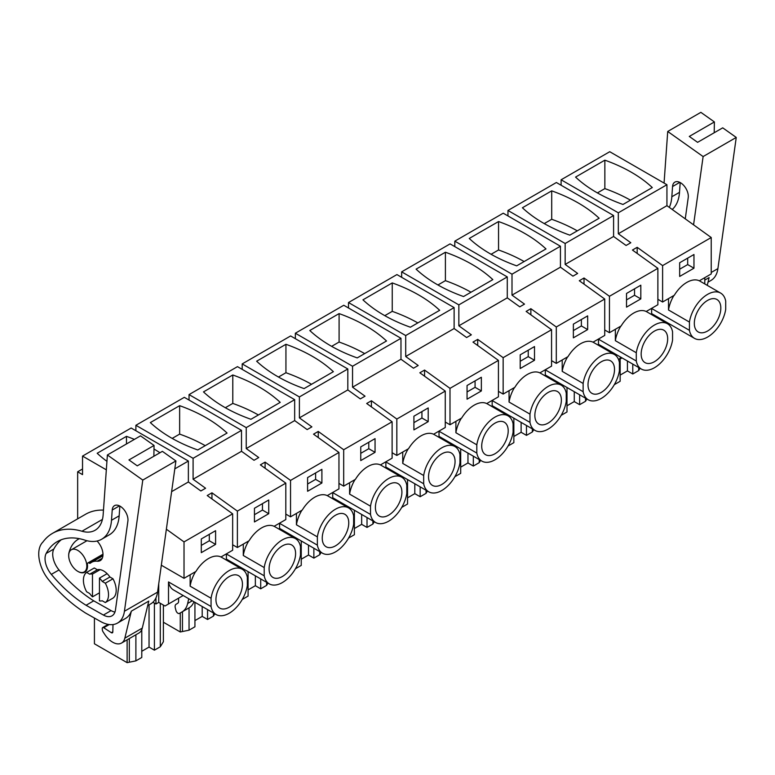 <?xml version="1.0" encoding="UTF-8"?>
<svg xmlns="http://www.w3.org/2000/svg" width="775" height="775" viewBox="0 0 775 775"><rect width="100%" height="100%" fill="white"/><g stroke="black" fill="none" stroke-linecap="round" stroke-linejoin="round"><path stroke-width="1.16" d="M604.723 329.976L609.45 332.698L621.143 325.946A26.137 15.093 -60 0 1 646.185 311.492L657.878 304.74L657.878 268.334L632.439 250.044L634.803 248.678L637.176 247.312L662.606 265.602L662.606 302.017L674.298 295.265A26.137 15.093 -60 0 1 699.331 280.812L711.227 273.943L711.227 237.528L666.936 205.675L666.936 184.731L609.741 151.716L561.11 179.79L561.11 185.244M82.538 468.982L77.655 471.801L77.655 518.843M666.936 184.731L618.314 212.805L561.11 179.79M604.858 160.173A144.518 83.438 0 0 1 652.288 187.55L622.993 204.464A144.518 83.438 0 0 1 575.563 177.088L604.858 160.173L604.858 188.606L597.399 192.907M618.314 212.805L618.314 233.75L666.936 205.675M657.878 268.334L609.45 296.292L584.021 278.002L579.293 280.734L604.723 299.024L556.295 326.982L530.865 308.692L526.138 311.414L551.567 329.714L503.149 357.662L477.71 339.373L472.983 342.104L498.422 360.394L449.994 388.353L424.564 370.062L419.837 372.794L445.267 391.084L396.839 419.043L371.409 400.752L366.682 403.484L392.111 421.774L343.683 449.733L318.254 431.442L313.526 434.165L338.956 452.455L290.538 480.413L265.098 462.123L260.371 464.855L285.81 483.145L237.382 511.103L211.953 492.813L207.225 495.545L232.655 513.835L184.024 541.909L166.363 529.209M711.227 237.528L662.606 265.602M613.587 215.537L565.159 243.495L507.964 210.471L556.382 182.513L613.587 215.537L613.587 236.482L626.084 245.472L630.811 242.74L618.314 233.75M613.587 236.482L565.159 264.44L577.656 273.43L575.292 274.796L572.928 276.152L560.432 267.172L512.004 295.13L524.501 304.11L519.773 306.842L507.276 297.852L458.848 325.81L471.355 334.8L468.991 336.166L466.618 337.532L454.121 328.542L405.703 356.5L418.2 365.49L413.472 368.222L400.975 359.232L352.548 387.19L365.044 396.18L362.681 397.546L360.317 398.902L347.82 389.922L299.392 417.88L311.889 426.86L307.162 429.592L294.665 420.602L246.237 448.56L258.743 457.55L254.016 460.282L241.509 451.292L193.091 479.25L205.588 488.24L200.861 490.972L188.364 481.982L171.614 491.65M679.665 276.452L679.665 262.764L693.964 254.51L693.964 268.198L679.665 276.452M163.389 622.218L180.275 631.974L189.042 630.182L194.932 626.781L194.932 602.311M180.275 612.938L180.275 631.974M163.389 605.062L163.389 641.71L160.299 646.776L160.299 603.279M155.949 597.883L155.949 603.996L152.917 602.243M184.024 541.909L184.024 578.315L161.326 565.208M106.34 469.834L82.538 456.088L82.538 474.62L77.655 471.801M241.509 451.292L241.509 430.348L193.091 458.306L193.091 479.25M193.091 458.306L135.887 425.291L135.887 430.745M241.509 430.348L184.314 397.333L135.887 425.291M294.665 420.602L294.665 399.668L246.237 427.626L246.237 448.56M246.237 427.626L189.042 394.601L189.042 400.055M294.665 399.668L237.47 366.643L189.042 394.601M347.82 389.922L347.82 368.978L299.392 396.936L299.392 417.88M299.392 396.936L242.197 363.911L242.197 369.375M347.82 368.978L290.625 335.953L242.197 363.911M400.975 359.232L400.975 338.287L352.548 366.246L352.548 387.19M352.548 366.246L295.353 333.221L295.353 338.685M400.975 338.287L343.771 305.263L295.353 333.221M454.121 328.542L454.121 307.597L405.703 335.556L405.703 356.5M405.703 335.556L348.498 302.541L348.498 307.995M454.121 307.597L396.926 274.582L348.498 302.541M507.276 297.852L507.276 276.917L458.848 304.875L458.848 325.81M458.848 304.875L401.653 271.851L401.653 277.305M507.276 276.917L450.081 243.892L401.653 271.851M560.432 267.172L560.432 246.227L512.004 274.185L512.004 295.13M512.004 274.185L454.809 241.161L454.809 246.624M560.432 246.227L503.237 213.203L454.809 241.161M565.159 243.495L565.159 264.44M507.964 210.471L507.964 215.934M82.538 456.088L131.159 428.013L188.364 461.038L188.364 481.982M630.453 200.163A144.518 83.438 0 0 0 604.858 188.606M211.953 492.813L211.953 498.945M285.81 483.145L285.81 519.56L274.108 526.312A26.137 15.093 -60 0 0 249.075 540.766L237.382 547.518L232.655 544.786M237.382 547.518L237.382 511.103M254.442 521.953L254.442 508.264L268.741 500.011L268.741 513.699L254.442 521.953M265.098 462.123L265.098 468.255M338.956 452.455L338.956 488.87L327.263 495.622A26.137 15.093 -60 0 0 302.231 510.076L290.538 516.828L285.81 514.096M290.538 516.828L290.538 480.413M307.597 491.272L307.597 477.574L321.896 469.321L321.896 483.009L307.597 491.272M318.254 431.442L318.254 437.565M392.111 421.774L392.111 458.18L380.418 464.932A26.137 15.093 -60 0 0 355.386 479.386L343.683 486.138L338.956 483.406M343.683 486.138L343.683 449.733M360.753 460.582L360.753 446.884L375.052 438.631L375.052 452.329L360.753 460.582M371.409 400.752L371.409 406.885M445.267 391.084L445.267 427.49L433.574 434.242A26.137 15.093 -60 0 0 408.541 448.696L396.839 455.448L392.111 452.726M396.839 455.448L396.839 419.043M413.908 429.892L413.908 416.204L428.207 407.941L428.207 421.639L413.908 429.892M424.564 370.062L424.564 376.195M498.422 360.394L498.422 396.81L486.719 403.562A26.137 15.093 -60 0 0 461.687 418.016L449.994 424.768L445.267 422.036M449.994 424.768L449.994 388.353M467.054 399.202L467.054 385.514L481.353 377.26L481.353 390.949L467.054 399.202M477.71 339.373L477.71 345.505M551.567 329.714L551.567 366.12L539.875 372.872A26.137 15.093 -60 0 0 514.842 387.326L503.149 394.078L498.422 391.346M503.149 394.078L503.149 357.662M520.209 368.522L520.209 354.824L534.508 346.57L534.508 360.259L520.209 368.522M530.865 308.692L530.865 314.815M604.723 299.024L604.723 335.43L593.03 342.182A26.137 15.093 -60 0 0 567.998 356.636L556.295 363.388L551.567 360.656M556.295 363.388L556.295 326.982M573.364 337.832L573.364 324.134L587.663 315.88L587.663 329.578L573.364 337.832M584.021 278.002L584.021 284.134M609.45 332.698L609.45 296.292M626.52 307.142L626.52 293.454L640.818 285.2L640.818 298.888L626.52 307.142M637.176 247.312L637.176 253.444M662.606 302.017L657.878 299.286M188.364 461.038L174.801 468.865M232.655 513.835L232.655 550.24L220.962 556.993A26.137 15.093 -60 0 0 195.93 571.446L184.024 578.315M201.297 552.643L201.297 538.954L215.595 530.691L215.595 544.389L201.297 552.643M673.94 295.469A26.137 15.093 120 0 0 668.505 309.981L689.43 322.071A26.137 15.093 120 0 1 702.189 298.414A26.137 15.093 120 0 1 720.643 293.086A26.137 15.093 120 0 1 725.71 301.126L725.71 309.38A26.137 15.093 -60 0 1 712.952 333.037A26.137 15.093 -60 0 1 694.497 338.365A26.137 15.093 -60 0 1 689.43 330.324L689.43 322.071M720.643 293.086L699.718 281.005A26.137 15.093 120 0 0 699.35 280.802M687.687 258.133L687.687 264.575L679.665 269.206M693.964 268.198L687.687 264.575M704.775 283.921L704.775 277.663M612.405 352.344L611.533 352.838M618.605 359.697A29.595 17.089 -120 0 0 620.794 357.188M236.327 564.839L235.455 565.343M289.482 534.149L288.61 534.653M342.627 503.459L341.765 503.963M395.783 472.779L394.911 473.273M448.938 442.089L448.066 442.593M502.093 411.399L501.222 411.903M555.239 380.709L554.377 381.213M608.394 350.029L607.523 350.523M661.55 319.339L660.678 319.843M694.497 338.365L651.949 313.798A26.137 15.093 -60 0 1 651.63 313.604M598.474 339.179L636.285 361.005A26.137 15.093 120 0 0 641.342 369.045L598.794 344.488A26.137 15.093 -60 0 1 598.474 344.284M545.319 369.869L583.129 391.695A26.137 15.093 120 0 0 588.196 399.735L545.639 375.168A26.137 15.093 -60 0 1 545.319 374.974M492.164 400.559L529.974 422.385A26.137 15.093 120 0 0 535.041 430.425L492.493 405.858A26.137 15.093 -60 0 1 492.164 405.664M439.018 431.239L476.819 453.075A26.137 15.093 120 0 0 481.885 461.115L439.338 436.548A26.137 15.093 -60 0 1 439.018 436.354M385.863 461.929L423.673 483.755A26.137 15.093 120 0 0 428.73 491.796L386.183 467.238A26.137 15.093 -60 0 1 385.863 467.034M332.707 492.619L370.518 514.445A26.137 15.093 120 0 0 375.584 522.486L333.027 497.918A26.137 15.093 -60 0 1 332.707 497.724M279.552 523.309L317.363 545.135A26.137 15.093 120 0 0 322.429 553.176L279.882 528.608A26.137 15.093 -60 0 1 279.552 528.414M226.407 553.989L264.207 575.815A26.137 15.093 120 0 0 269.274 583.866L226.726 559.298A26.137 15.093 -60 0 1 226.407 559.104M168.504 581.938L211.062 606.505A26.137 15.093 120 0 0 216.128 614.546L173.571 589.978A26.137 15.093 -60 0 1 168.504 581.938L168.504 603.996L165.017 606.002L158.739 602.378L158.739 583.701M183.171 595.529L168.504 603.996M585.522 398.195L585.522 401.276L586.908 398.999M561.187 415.323L567 411.971L567 387.5M567 405.78L574.265 401.586L579.632 404.676L585.522 401.276M532.367 428.885L532.367 431.966L533.762 429.679M508.032 446.012L513.854 442.651L513.854 418.19M513.854 436.47L521.12 432.276L526.477 435.366L532.367 431.966M479.212 459.565L479.212 462.656L480.607 460.369M454.877 476.702L460.699 473.341L460.699 448.88M460.699 467.151L467.964 462.956L473.322 466.056L479.212 462.656M426.056 490.255L426.056 493.336L427.451 491.059M401.731 507.392L407.543 504.031L407.543 479.56M407.543 497.841L414.809 493.646L420.166 496.736L426.056 493.336M372.911 520.945L372.911 524.026L374.296 521.749M348.576 538.073L354.388 534.721L354.388 510.25M354.388 528.531L361.654 524.336L367.021 527.426L372.911 524.026M319.755 551.626L319.755 554.716L321.15 552.43M295.42 568.763L301.243 565.401L301.243 540.94M301.243 559.221L308.508 555.026L313.865 558.116L319.755 554.716M266.6 582.316L266.6 585.406L267.995 583.12M242.265 599.453L248.087 596.091L248.087 571.63M248.087 589.901L255.353 585.706L260.71 588.806L266.6 585.406M213.454 613.006L213.454 616.086L214.84 613.81M194.932 620.591L202.197 616.396L207.555 619.487L213.454 616.086M189.042 630.182L189.042 607.871A29.595 17.089 -120 0 0 193.944 601.749M178.608 598.164L178.608 601.119A4.931 2.848 -120 0 1 177.582 603.386L176.128 604.219A4.931 2.848 -120 0 0 175.305 607.939L175.983 610.526A2.955 1.705 -120 0 0 179.432 613.422L186.407 609.392A2.955 1.705 -120 0 0 186.407 609.392L182.057 611.901A29.595 17.089 -120 0 0 187.657 603.483L188.722 598.736M94.424 618.043L94.424 643.783L127.119 662.654L135.887 660.872L141.777 657.471L141.777 629.639M141.777 651.281L149.042 647.086L154.409 650.177L160.299 646.776M127.119 639.83L127.119 662.654M135.887 634.773L135.887 660.872M149.042 604.868L149.042 647.086M154.409 650.177L154.409 603.095M155.949 603.996L158.739 602.378M106.94 461.328A144.518 83.438 0 0 1 97.185 453.268L126.48 436.354L126.48 443.959M159.941 452.745A144.518 83.438 0 0 0 153.993 449.025M134.404 439.386A144.518 83.438 0 0 0 126.48 436.354M100.149 569.644L92.477 574.072A14.793 8.544 60 0 0 89.687 574.188L97.359 569.761A14.793 8.544 60 0 1 103.133 570.691A14.793 8.544 60 0 1 109.914 577.007L102.242 581.444A14.793 8.544 60 0 0 99.452 578.102L107.124 573.674M109.914 577.007L112.995 578.789A17.757 10.249 60 0 1 112.995 598.116L105.323 602.553L102.242 600.77A14.793 8.544 60 0 1 99.452 600.887L99.452 578.102M92.477 574.072L92.477 596.857L99.452 592.827M92.477 596.857A14.793 8.544 60 0 1 89.687 593.524L86.606 591.742A17.757 10.249 -120 0 1 86.606 572.415L89.687 574.188M77.762 550.386A12.826 7.401 60 0 1 86.132 561.691A12.826 7.401 60 0 1 84.165 571.969A12.826 7.401 60 0 1 77.762 571.33A12.826 7.401 60 0 1 69.382 560.034A12.826 7.401 60 0 1 71.348 549.756A12.826 7.401 60 0 1 77.762 550.386M614.333 384.642L620.155 381.281L620.155 358.97M620.155 375.09L627.421 370.896L627.421 361.014M632.778 364.105L632.778 373.996L627.421 370.896M632.778 373.996L638.668 370.586L640.063 368.309M638.668 367.505L638.668 370.586M179.635 405.674A144.518 83.438 0 0 1 227.065 433.051L197.77 449.965A144.518 83.438 0 0 1 150.34 422.588L179.635 405.674L179.635 434.107L172.176 438.408M232.791 374.984A144.518 83.438 0 0 1 280.221 402.37L250.926 419.285A144.518 83.438 0 0 1 203.486 391.898L232.791 374.984L232.791 403.417L225.331 407.718M285.936 344.294A144.518 83.438 0 0 1 333.376 371.68L304.071 388.595A144.518 83.438 0 0 1 256.641 361.208L285.936 344.294L285.936 372.727L278.477 377.037M339.092 313.604A144.518 83.438 0 0 1 386.522 340.99L357.227 357.905A144.518 83.438 0 0 1 309.797 330.518L339.092 313.604L339.092 342.037L331.632 346.347M392.247 282.923A144.518 83.438 0 0 1 439.677 310.3L410.382 327.215A144.518 83.438 0 0 1 362.952 299.838L392.247 282.923L392.247 311.356L384.787 315.657M445.402 252.233A144.518 83.438 0 0 1 492.832 279.62L463.537 296.534A144.518 83.438 0 0 1 416.097 269.148L445.402 252.233L445.402 280.666L437.943 284.968M498.548 221.543A144.518 83.438 0 0 1 545.988 248.93L516.683 265.844A144.518 83.438 0 0 1 469.253 238.458L498.548 221.543L498.548 249.976L491.088 254.287M551.703 190.853A144.518 83.438 0 0 1 599.133 218.24L569.838 235.154A144.518 83.438 0 0 1 522.408 207.768L551.703 190.853L551.703 219.286L544.244 223.597M248.717 540.969A26.137 15.093 120 0 0 243.282 555.481L264.207 567.562A26.137 15.093 120 0 1 276.966 543.905A26.137 15.093 120 0 1 295.42 538.586A26.137 15.093 120 0 1 300.487 546.627L300.487 554.881A26.137 15.093 120 0 1 287.728 578.538A26.137 15.093 120 0 1 269.274 583.866M295.42 538.586L274.495 526.506A26.137 15.093 120 0 0 274.127 526.303M262.463 503.634L262.463 510.076L254.442 514.707M268.741 513.699L262.463 510.076M301.872 510.279A26.137 15.093 120 0 0 296.438 524.801L317.363 536.881A26.137 15.093 120 0 1 330.121 513.224A26.137 15.093 120 0 1 348.566 507.896A26.137 15.093 120 0 1 353.632 515.937L353.632 524.191A26.137 15.093 120 0 1 340.884 547.847A26.137 15.093 120 0 1 322.429 553.176M348.566 507.896L327.641 495.816A26.137 15.093 120 0 0 327.273 495.613M315.619 472.944L315.619 479.386L307.597 484.017M321.896 483.009L315.619 479.386M355.018 479.599A26.137 15.093 120 0 0 349.593 494.111L370.518 506.191A26.137 15.093 120 0 1 383.267 482.534A26.137 15.093 120 0 1 401.721 477.206A26.137 15.093 120 0 1 406.788 485.247L406.788 493.501A26.137 15.093 120 0 1 394.039 517.158A26.137 15.093 120 0 1 375.584 522.486M401.721 477.206L380.796 465.126A26.137 15.093 120 0 0 380.428 464.923M368.774 442.254L368.774 448.706L360.753 453.336M375.052 452.329L368.774 448.706M408.173 448.909A26.137 15.093 120 0 0 402.738 463.421L423.673 475.501A26.137 15.093 120 0 1 436.422 451.844A26.137 15.093 120 0 1 454.877 446.516A26.137 15.093 120 0 1 459.943 454.567L459.943 462.82A26.137 15.093 120 0 1 447.185 486.477A26.137 15.093 120 0 1 428.73 491.796M454.877 446.516L433.952 434.436A26.137 15.093 120 0 0 433.583 434.242M421.929 411.573L421.929 418.016L413.908 422.646M428.207 421.639L421.929 418.016M461.328 418.219A26.137 15.093 120 0 0 455.894 432.731L476.819 444.821A26.137 15.093 120 0 1 489.577 421.164A26.137 15.093 120 0 1 508.032 415.836A26.137 15.093 120 0 1 513.098 423.877L513.098 432.13A26.137 15.093 120 0 1 500.34 455.787A26.137 15.093 120 0 1 481.885 461.115M508.032 415.836L487.107 403.756A26.137 15.093 120 0 0 486.739 403.552M475.075 380.883L475.075 387.326L467.054 391.956M481.353 390.949L475.075 387.326M514.484 387.529A26.137 15.093 120 0 0 509.049 402.051L529.974 414.131A26.137 15.093 120 0 1 542.732 390.474A26.137 15.093 120 0 1 561.178 385.146A26.137 15.093 120 0 1 566.244 393.187L566.244 401.44A26.137 15.093 120 0 1 553.495 425.097A26.137 15.093 120 0 1 535.041 430.425M561.178 385.146L540.252 373.066A26.137 15.093 120 0 0 539.884 372.862M528.23 350.193L528.23 356.636L520.209 361.266M534.508 360.259L528.23 356.636M567.629 356.849A26.137 15.093 120 0 0 562.204 371.361L583.129 383.441A26.137 15.093 120 0 1 595.878 359.784A26.137 15.093 120 0 1 614.333 354.456A26.137 15.093 120 0 1 619.399 362.497L619.399 370.75A26.137 15.093 120 0 1 606.641 394.407A26.137 15.093 120 0 1 588.196 399.735M614.333 354.456L593.408 342.376A26.137 15.093 120 0 0 593.04 342.172M581.386 319.503L581.386 325.955L573.364 330.586M587.663 329.578L581.386 325.955M620.785 326.159A26.137 15.093 120 0 0 615.35 340.671L636.285 352.751A26.137 15.093 120 0 1 649.033 329.094A26.137 15.093 120 0 1 667.488 323.766A26.137 15.093 120 0 1 672.555 331.816L672.555 340.07A26.137 15.093 120 0 1 659.796 363.727A26.137 15.093 120 0 1 641.342 369.045M667.488 323.766L646.563 311.686A26.137 15.093 120 0 0 646.195 311.492M634.541 288.823L634.541 295.265L626.52 299.896M640.818 298.888L634.541 295.265M195.562 571.659A26.137 15.093 120 0 0 190.137 586.171L211.062 598.252A26.137 15.093 120 0 1 223.81 574.595A26.137 15.093 120 0 1 242.265 569.267A26.137 15.093 120 0 1 247.332 577.317L247.332 585.561A26.137 15.093 120 0 1 234.573 609.218A26.137 15.093 120 0 1 216.128 614.546M242.265 569.267L221.34 557.186A26.137 15.093 120 0 0 220.972 556.993M209.318 534.324L209.318 540.766L201.297 545.397M215.595 544.389L209.318 540.766M651.63 314.611L651.63 308.353M668.505 309.981L668.505 298.608M651.63 308.489L689.43 330.324M707.565 331.022A18.745 10.821 -60 0 1 698.197 331.952A18.745 10.821 -60 0 1 695.32 316.936A18.745 10.821 -60 0 1 707.565 300.419A18.745 10.821 -60 0 1 716.943 299.489A18.745 10.821 -60 0 1 719.81 314.505A18.745 10.821 -60 0 1 707.565 331.022M621.531 358.176A2.955 1.705 -120 0 0 621.54 358.176L618.663 359.832L621.54 358.176M636.285 361.005L636.285 352.751M615.35 340.671L615.35 329.298M598.474 345.301L598.474 339.043M583.129 391.695L583.129 383.441M562.204 371.361L562.204 359.978M545.319 375.991L545.319 369.723M529.974 422.385L529.974 414.131M509.049 402.051L509.049 390.668M492.164 406.672L492.164 400.413M476.819 453.075L476.819 444.821M455.894 432.731L455.894 421.358M439.018 437.362L439.018 431.103M423.673 483.755L423.673 475.501M402.738 463.421L402.738 452.048M385.863 468.052L385.863 461.793M370.518 514.445L370.518 506.191M349.593 494.111L349.593 482.728M332.707 498.742L332.707 492.474M317.363 545.135L317.363 536.881M296.438 524.801L296.438 513.418M279.552 529.422L279.552 523.164M264.207 575.815L264.207 567.562M243.282 555.481L243.282 544.108M226.407 560.112L226.407 553.854M211.062 606.505L211.062 598.252M190.137 586.171L190.137 574.798M561.11 384.1L561.11 385.107M574.265 391.695L574.265 401.586M579.632 404.676L579.632 394.795M507.954 414.79L507.954 415.787M521.12 422.385L521.12 432.276M526.477 435.366L526.477 425.475M454.809 445.48L454.809 446.478M467.964 453.075L467.964 462.956M473.322 466.056L473.322 456.165M401.653 476.16L401.653 477.168M414.809 483.765L414.809 493.646M420.166 496.736L420.166 486.855M348.498 506.85L348.498 507.858M361.654 514.445L361.654 524.336M367.021 527.426L367.021 517.545M295.343 537.54L295.343 538.538M308.508 545.135L308.508 555.026M313.865 558.116L313.865 548.225M242.197 568.23L242.197 569.228M255.353 575.825L255.353 585.706M260.71 588.806L260.71 578.915M202.197 606.505L202.197 616.396M207.555 619.487L207.555 609.605M189.032 607.881L182.057 611.901M105.323 602.553A17.757 10.249 -120 0 0 105.323 583.217L102.242 581.444M112.995 578.789L105.323 583.217M97.359 569.761L94.279 567.978L86.606 572.415M205.23 445.664A144.518 83.438 0 0 0 179.635 434.107M258.385 414.974A144.518 83.438 0 0 0 232.791 403.417M311.531 384.284A144.518 83.438 0 0 0 285.936 372.727M364.686 353.603A144.518 83.438 0 0 0 339.092 342.037M417.841 322.913A144.518 83.438 0 0 0 392.247 311.356M470.997 292.223A144.518 83.438 0 0 0 445.402 280.666M524.142 261.533A144.518 83.438 0 0 0 498.548 249.976M577.298 230.853A144.518 83.438 0 0 0 551.703 219.286M282.342 576.523A18.745 10.821 -60 0 1 272.974 577.452A18.745 10.821 -60 0 1 270.107 562.437A18.745 10.821 -60 0 1 282.342 545.92A18.745 10.821 -60 0 1 291.72 544.99A18.745 10.821 -60 0 1 294.587 560.005A18.745 10.821 -60 0 1 282.342 576.523M335.498 545.842A18.745 10.821 -60 0 1 326.13 546.762A18.745 10.821 -60 0 1 323.252 531.747A18.745 10.821 -60 0 1 335.498 515.23A18.745 10.821 -60 0 1 344.875 514.3A18.745 10.821 -60 0 1 347.743 529.325A18.745 10.821 -60 0 1 335.498 545.842M388.653 515.152A18.745 10.821 -60 0 1 379.285 516.082A18.745 10.821 -60 0 1 376.408 501.057A18.745 10.821 -60 0 1 388.653 484.54A18.745 10.821 -60 0 1 398.021 483.619A18.745 10.821 -60 0 1 400.898 498.635A18.745 10.821 -60 0 1 388.653 515.152M441.808 484.462A18.745 10.821 -60 0 1 432.431 485.392A18.745 10.821 -60 0 1 429.563 470.377A18.745 10.821 -60 0 1 441.808 453.859A18.745 10.821 -60 0 1 451.176 452.929A18.745 10.821 -60 0 1 454.053 467.945A18.745 10.821 -60 0 1 441.808 484.462M494.954 453.772A18.745 10.821 -60 0 1 485.586 454.702A18.745 10.821 -60 0 1 482.718 439.687A18.745 10.821 -60 0 1 494.954 423.169A18.745 10.821 -60 0 1 504.331 422.239A18.745 10.821 -60 0 1 507.199 437.255A18.745 10.821 -60 0 1 494.954 453.772M548.109 423.092A18.745 10.821 -60 0 1 538.741 424.012A18.745 10.821 -60 0 1 535.864 408.997A18.745 10.821 -60 0 1 548.109 392.479A18.745 10.821 -60 0 1 557.487 391.549A18.745 10.821 -60 0 1 560.354 406.575A18.745 10.821 -60 0 1 548.109 423.092M601.264 392.402A18.745 10.821 -60 0 1 591.897 393.332A18.745 10.821 -60 0 1 589.019 378.307A18.745 10.821 -60 0 1 601.264 361.789A18.745 10.821 -60 0 1 610.632 360.869A18.745 10.821 -60 0 1 613.509 375.885A18.745 10.821 -60 0 1 601.264 392.402M654.42 361.712A18.745 10.821 -60 0 1 645.042 362.642A18.745 10.821 -60 0 1 642.175 347.626A18.745 10.821 -60 0 1 654.42 331.109A18.745 10.821 -60 0 1 663.788 330.179A18.745 10.821 -60 0 1 666.665 345.195A18.745 10.821 -60 0 1 654.42 361.712M229.197 607.212A18.745 10.821 -60 0 1 219.819 608.143A18.745 10.821 -60 0 1 216.952 593.127A18.745 10.821 -60 0 1 229.197 576.61A18.745 10.821 -60 0 1 238.564 575.68A18.745 10.821 -60 0 1 241.442 590.695A18.745 10.821 -60 0 1 229.197 607.212M736.25 137.437L703.119 156.56L667.721 131.469L700.862 112.346L714.395 121.937L689.285 136.439L697.597 142.338L722.717 127.836L736.25 137.437L717.902 268.625A34.526 19.937 60 0 1 711.014 280.414L708.021 282.148M704.775 280.085L709.115 277.576L707.246 285.355M714.395 121.937L714.201 132.748M703.119 156.56L693.567 224.828M664.068 183.074L667.721 131.469M669.3 207.38A48.002 27.716 60 0 0 671.828 196.763L672.555 186.542A11.15 6.442 60 0 1 674.841 182.135A11.15 6.442 60 0 1 683.724 185.428A11.15 6.442 60 0 1 688.287 197.053A11.15 6.442 60 0 1 688.219 197.644L685.255 218.85M671.828 196.763L679.51 192.336A48.002 27.716 60 0 1 672.216 209.473M679.51 192.336L680.198 182.561M175.915 460.941L142.784 480.074L107.386 454.983L140.517 435.85L154.06 445.451L128.95 459.943L137.262 465.843L162.372 451.341L175.915 460.941L157.567 592.129A34.526 19.937 60 0 1 150.679 603.928L147.676 605.653M142.784 480.074L124.426 611.262A34.526 19.937 60 0 1 117.548 623.052A34.526 19.937 60 0 1 100.566 621.502L86.248 613.432A31.572 18.222 60 0 1 84.184 612.153L81.52 610.361A113.441 65.497 60 0 1 48.592 579.71A26.631 15.374 60 0 1 42.073 568.879A29.062 16.779 60 0 1 42.887 542.093A88.786 51.257 60 0 1 52.487 533.374A88.786 51.257 60 0 1 81.966 531.233L102.436 519.415M142.28 628.099L124.843 638.164L131.343 611.155L148.781 601.09L142.28 628.099A17.757 10.249 60 0 1 138.958 633.001L121.52 643.066A17.757 10.249 60 0 1 104.615 634.202L103.094 631.867A2.955 1.705 60 0 1 102.348 629.804L102.261 628.632A1.976 1.143 60 0 1 102.668 627.576A1.976 1.143 60 0 1 103.743 627.731L109.246 624.553M131.343 611.155A34.526 19.937 60 0 1 125.569 618.421L117.548 623.052M52.487 533.374L85.618 514.242A88.786 51.257 60 0 1 103.472 510.115M154.06 445.451L153.867 456.262M81.966 531.233A39.457 22.785 60 0 0 95.063 530.284A39.457 22.785 60 0 0 103.153 514.697L107.386 454.983M101.661 539.235A48.002 27.716 60 0 0 111.493 520.277L112.22 510.047A11.15 6.442 60 0 1 114.506 505.639A11.15 6.442 60 0 1 123.39 508.942A11.15 6.442 60 0 1 127.953 520.558A11.15 6.442 60 0 1 127.885 521.149L115.475 609.857A17.486 10.094 60 0 1 111.997 615.834A17.486 10.094 60 0 1 103.395 615.05L86.064 605.275A113.441 65.497 60 0 1 51.334 574.382A16.817 9.707 60 0 1 46.171 553.437A79.244 45.754 60 0 1 57.253 541.628A79.244 45.754 60 0 1 84.911 540.136A48.002 27.716 60 0 0 101.661 539.235L109.333 534.808A48.002 27.716 60 0 0 119.166 515.84L119.863 506.065M112.995 624.563L112.811 631.964A1.976 1.143 60 0 1 112.404 632.817A1.976 1.143 60 0 1 111.329 632.671L103.743 627.731M124.843 638.164A17.757 10.249 60 0 1 121.52 643.066M114.942 612.076A17.486 10.094 60 0 1 111.067 610.613L93.736 600.838A113.441 65.497 60 0 1 59.007 569.945A16.817 9.707 60 0 1 53.843 549.01A79.244 45.754 60 0 1 61.273 539.739M86.064 605.275L93.736 600.838M77.926 571.427A13.32 7.692 60 0 0 84.766 572.192A13.32 7.692 60 0 0 87.362 563.967A2.47 1.424 60 0 1 87.866 562.95A2.47 1.424 60 0 1 89.106 563.076L102.968 555.065M68.694 555.423A13.32 7.692 60 0 1 68.994 552.662A50.617 29.227 60 0 1 78.323 539.216A50.617 29.227 60 0 1 79.331 538.683M97.069 541.018A13.32 7.692 60 0 1 100.227 560.616A13.32 7.692 60 0 1 97.156 561.216L102.271 558.262M89.106 563.076A2.47 1.424 60 0 0 90.346 563.192A2.47 1.424 60 0 0 90.462 563.115A23.986 13.843 60 0 1 91.644 562.282A23.986 13.843 60 0 1 97.156 561.216M182.464 611.669L182.464 631.518M129.318 638.561L129.318 662.208M192.307 600.799L187.657 603.483M711.227 272.471L717.902 268.625M672.555 186.542L679.801 182.358M124.426 611.262L157.567 592.129M103.395 615.05L111.067 610.613M51.334 574.382L59.007 569.945M46.171 553.437L53.843 549.01M111.493 520.277L119.166 515.84M112.22 510.047L119.466 505.862M112.821 631.809L111.329 632.671M84.165 571.969L86.316 570.729M71.348 549.756L86.974 540.727M186.407 609.392L179.432 613.422M102.668 627.576L108.18 624.388M87.866 562.95L102.978 554.222M91.644 562.282L102.91 555.772"/></g></svg>

